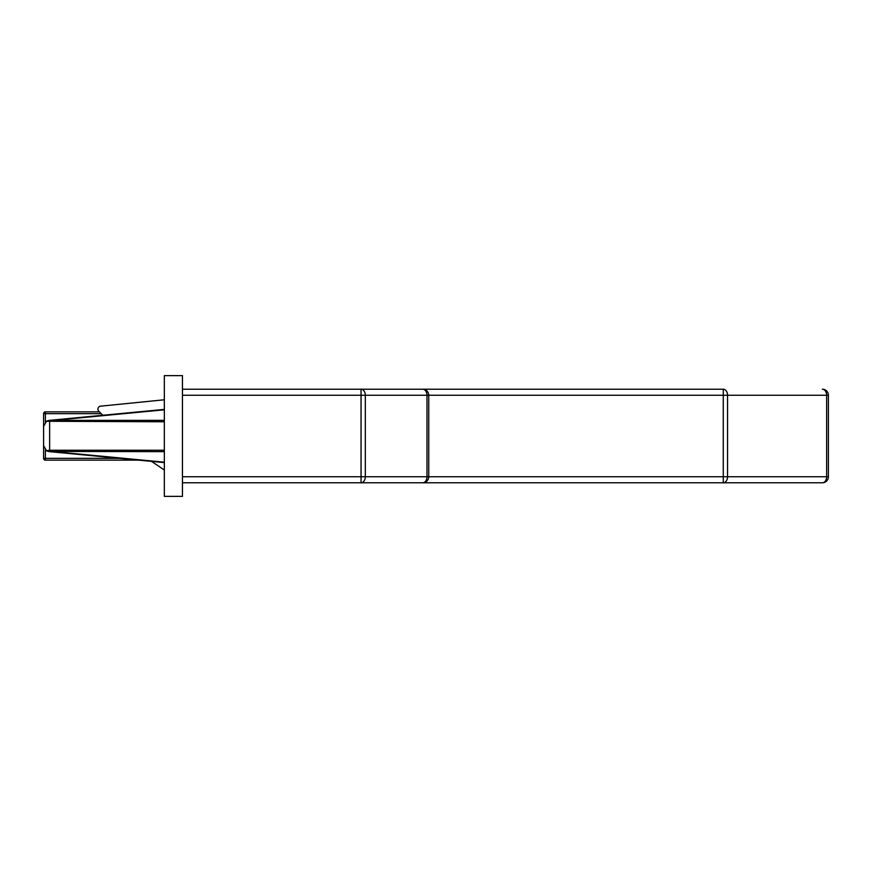 <?xml version="1.0" encoding="UTF-8"?>
<svg xmlns="http://www.w3.org/2000/svg" width="872" height="872" viewBox="0 0 872 872"><rect width="100%" height="100%" fill="white"/><g stroke="black" fill="none" stroke-linecap="round" stroke-linejoin="round"><path stroke-width="1.31" d="M362.97 389.217L723.357 389.217M182.444 389.217L422.724 389.217A6.039 6.039 0 0 1 428.752 395.256L428.752 476.744L723.269 476.744L723.269 389.217A6.039 4.273 90 0 1 727.542 395.256L727.542 476.744L826.634 476.744A6.039 4.273 90 0 1 822.361 482.783L182.444 482.783M164.339 470.019L151.51 461.364M102.82 415.268L98.787 411.235A3.019 3.019 0 0 1 100.247 406.199L164.339 399.779M828.4 476.744L826.634 476.744L826.634 395.256A6.039 4.273 90 0 0 822.361 389.217A6.039 6.039 0 0 1 828.4 395.256L828.4 476.744A6.039 6.039 0 0 1 822.361 482.783M727.542 476.744A6.039 4.273 90 0 1 723.269 482.783L723.269 476.744L727.542 476.744M138.681 460.144L45.409 460.144A1.809 1.809 0 0 1 43.6 458.334L43.6 413.666A1.809 1.809 0 0 1 45.409 411.857L99.397 411.857M164.339 421.776L46.456 421.274L43.6 426.397L43.6 445.603L46.456 450.726L49.639 450.225L49.061 451.609L46.456 450.726M46.456 421.274L49.061 420.391L164.339 420.358M46.979 420.98L49.181 420.587L47.273 420.838M47.273 451.162L49.181 451.413L46.99 451.031M49.061 420.391L164.339 409.404M164.339 462.596L49.061 451.609M164.339 451.642L49.639 451.434M422.724 389.217A6.039 4.273 90 0 1 426.986 395.256L361.052 395.256L361.052 389.217A6.039 4.273 90 0 1 365.324 395.256L365.324 476.744A6.039 4.273 90 0 1 361.052 482.783L361.052 395.256L182.444 395.256M182.444 476.744L426.986 476.744A6.039 4.273 90 0 1 422.724 482.783A6.039 6.039 0 0 0 428.752 476.744L426.986 476.744L426.986 395.256L828.4 395.256M182.444 496.364L182.444 375.636L164.339 375.636L164.339 496.364L182.444 496.364M45.409 449.919L45.409 458.334L119.66 458.334M101.217 413.666L45.409 413.666L45.409 422.081M45.409 411.857L45.409 413.666L43.6 413.666M45.409 460.144L45.409 458.334L43.6 458.334M164.339 450.225L49.639 450.225L49.639 420.566M164.339 409.818L53.563 420.358M53.563 451.642L164.339 462.182"/></g></svg>
